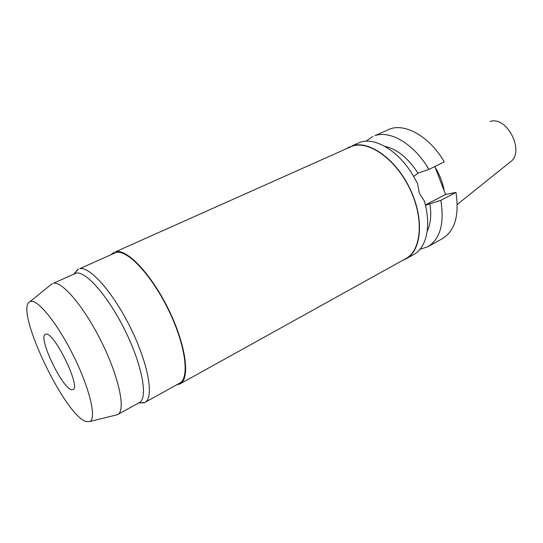 <?xml version="1.0" encoding="UTF-8"?>
<svg xmlns="http://www.w3.org/2000/svg" width="543" height="543" viewBox="0 0 543 543"><rect width="100%" height="100%" fill="white"/><g stroke="black" fill="none" stroke-linecap="round" stroke-linejoin="round"><path stroke-width="0.81" d="M457.281 204.446L510.094 162.099C525.536 152.366 507.019 115.164 489.922 121.564M444.222 190.993C442.776 182.726 439.728 174.792 435.072 167.183M455.957 192.398L440.828 200.313C444.541 223.58 440.21 239.049 427.83 246.732L442.355 238.676C454.925 230.89 459.459 215.462 455.957 192.398L445.559 194.469L434.814 166.511M428.922 169.416L444.269 161.848C429.866 136.992 405.804 123.18 390.166 128.881L374.969 135.662C390.383 130.069 414.377 144.221 428.922 169.416L418.001 173.122L413.712 176.427M418.001 173.122C407.936 157.891 396.858 148.952 384.763 146.318M365.975 141.228L372.783 136.497M445.559 194.469L425.373 204.962M425.447 205.268L440.828 200.313M427.178 231.25C430.694 224.008 431.59 214.852 429.88 203.788M427.83 246.732L419.963 249.332M405.994 258.855L413.671 254.592C426.506 247.907 431.576 225.739 424.321 200.964L419.311 193.213L417.56 183.534L412.246 174.025C397.456 150.099 374.758 137.067 360.145 142.273L352.102 145.857C368.975 139.992 396.003 159.072 410.155 189.059C424.477 218.965 421.673 250.683 405.994 258.855L402.784 260.294M346.896 148.375L349.97 146.671M180.052 383.881L405.831 258.604C421.436 250.466 424.232 218.91 409.979 189.147C395.908 159.309 369.009 140.304 352.217 146.142L115.713 251.708C127.042 248.538 151.694 274.548 168.859 310.019C186.134 345.443 190.403 378.838 180.052 383.881L176.624 384.838M111.464 254.348L114.281 252.183M144.954 402.39L179.645 383.161C189.88 378.179 185.658 345.172 168.588 310.162C151.64 275.104 127.272 249.359 116.053 252.468L79.706 268.717C89.867 266.111 113.67 293.03 131.114 328.949C148.653 364.828 154.178 397.992 144.954 402.39L139.904 402.913M74.948 272.844L78.402 269.124M117.688 414.547L139.32 402.601C148.103 398.426 142.605 366.41 125.65 331.705C108.79 296.967 85.875 270.747 76.142 273.102L53.499 283.263C62.56 281.226 85.108 308.173 102.26 343.427C119.508 378.654 125.827 410.746 117.688 414.547L115.639 415.13M50.608 284.905L52.298 283.616M31.168 301.358C38.784 300.103 58.78 325.467 74.432 357.694C90.158 389.901 96.606 418.734 89.799 421.551L86.276 421.585C64.841 416.182 13.792 308.261 29.946 301.704L31.168 301.358M46.182 334.115L45.374 334.271C37.562 336.728 62.235 388.625 71.69 389.765L73.033 389.65C81.212 387.682 54.673 332.716 46.182 334.115M425.651 204.826L429.16 204.161M138.682 402.954L144.071 402.784M74.181 273.794L77.554 269.593M89.799 421.551L117.431 414.682M29.946 301.704L52.04 283.745"/></g></svg>

